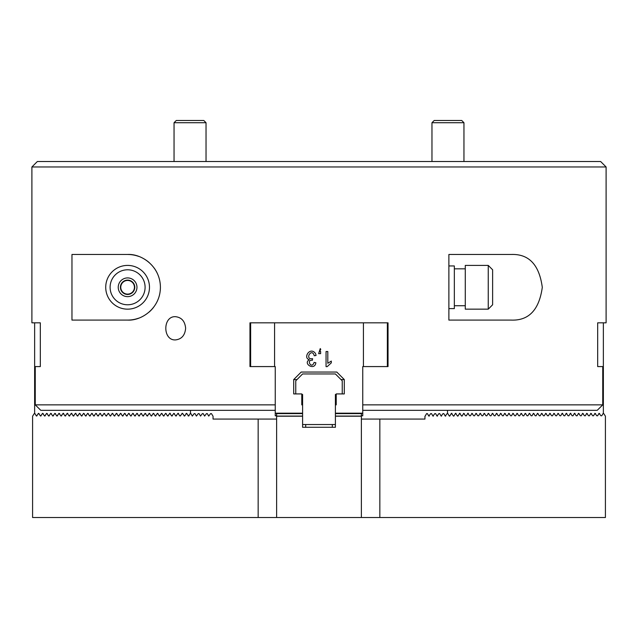 <?xml version="1.0" encoding="UTF-8"?>
<svg xmlns="http://www.w3.org/2000/svg" width="638" height="638" viewBox="0 0 638 638"><rect width="100%" height="100%" fill="white"/><g stroke="black" fill="none" stroke-linecap="round" stroke-linejoin="round"><path stroke-width="0.96" d="M175.45 316.679C162.602 315.985 162.602 340.604 175.45 339.918C181.591 339.225 184.988 335.349 185.634 328.299C184.988 321.249 181.599 317.373 175.45 316.679M448.881 320.093L511.197 320.093C528.79 320.794 539.158 309.885 542.292 287.363C539.262 264.762 528.894 253.796 511.197 254.474L448.881 254.474L448.881 320.093M127.6 254.474L71.966 254.474L71.966 320.093L127.6 320.093C141.572 320.914 160.242 308.345 160.409 287.395C160.361 266.349 141.692 253.653 127.6 254.474A32.809 32.809 0 0 1 138.693 256.404M142.984 258.302A32.809 32.809 0 0 1 149.204 262.593M154.244 268.135A32.809 32.809 0 0 1 157.291 273.319M160.409 287.395A32.809 32.809 0 0 1 160.258 290.489M159.572 294.66A32.809 32.809 0 0 1 157.227 301.375M153.622 307.261A32.809 32.809 0 0 1 149.117 312.054M138.621 318.187A32.809 32.809 0 0 1 127.6 320.093M362.751 410.322L597.216 410.322A33338.132 33338.132 0 0 0 602.75 404.859L602.75 366.579L597.678 366.579L597.678 322.828L606.1 322.828L606.1 166.973L31.9 166.973L37.371 161.502L600.629 161.502L606.1 166.973M31.9 166.973L31.9 322.828L40.322 322.828L40.322 366.579L35.25 366.579L35.25 404.859A33338.132 33338.132 0 0 0 40.784 410.322L275.249 410.322M274.571 322.828L274.571 366.579L249.96 366.579L249.96 322.828L388.04 322.828L388.04 366.579L363.429 366.579L363.429 322.828M35.25 404.859L275.249 404.859L275.249 366.579L274.571 366.579M363.429 366.579L362.751 366.579L362.751 404.859L602.75 404.859M149.475 287.283A21.875 21.875 0 0 1 127.6 309.159A21.875 21.875 0 0 1 105.725 287.283A21.875 21.875 0 0 1 127.6 265.408A21.875 21.875 0 0 1 149.475 287.283M145.097 287.283A17.497 17.497 0 0 0 118.851 272.131A17.497 17.497 0 0 0 118.851 302.436A17.497 17.497 0 0 0 145.097 287.283M136.963 287.283A9.363 9.363 0 0 1 122.919 295.394A9.363 9.363 0 0 1 122.919 279.173A9.363 9.363 0 0 1 136.963 287.283M134.778 287.283A7.178 7.178 0 0 0 127.6 280.106A7.178 7.178 0 0 0 120.422 287.283A7.178 7.178 0 0 0 127.6 294.461A7.178 7.178 0 0 0 134.778 287.283M120.765 287.283A6.835 6.835 0 0 1 131.021 281.366A6.835 6.835 0 0 1 131.021 293.201A6.835 6.835 0 0 1 120.765 287.283M488.253 307.109L488.253 265.408L465.285 265.408L465.285 309.159L488.253 309.159L488.253 307.109M488.253 265.408L492.624 269.786L492.624 304.781L488.253 309.159M448.881 308.609L454.344 308.609L454.344 265.958L448.881 265.958M186.782 413.607L185.993 413.607L186.623 413.336L188.673 416.072L190.491 413.193L190.491 410.322M34.635 322.828L34.635 413.193L36.454 416.072L38.495 413.336L40.553 416.072L42.602 413.336L44.652 416.072L46.702 413.336L48.751 416.072L50.801 413.336L52.858 416.072L54.908 413.336L56.957 416.072L59.007 413.336L61.057 416.072L63.106 413.336L65.164 416.072L67.205 413.336L69.263 416.072L71.312 413.336L73.362 416.072L75.412 413.336L77.461 416.072L79.511 413.336L81.568 416.072L83.618 413.336L85.667 416.072L87.717 413.336L89.767 416.072L91.816 413.336L93.874 416.072L95.915 413.336L97.973 416.072L100.022 413.336L102.072 416.072L104.122 413.336L106.171 416.072L108.221 413.336L110.278 416.072L112.328 413.336L114.377 416.072L116.427 413.336L118.477 416.072L120.526 413.336L122.584 416.072L124.625 413.336L126.683 416.072L128.732 413.336L130.782 416.072L132.832 413.336L134.881 416.072L136.931 413.336L138.988 416.072L141.038 413.336L143.087 416.072L145.137 413.336L147.187 416.072L149.236 413.336L151.294 416.072L153.335 413.336L155.393 416.072L157.442 413.336L159.492 416.072L161.542 413.336L163.591 416.072L165.641 413.336L167.698 416.072L169.748 413.336L171.797 416.072L173.847 413.336L175.897 416.072L177.946 413.336L180.004 416.072L182.524 413.336L184.573 416.072L186.623 413.336M182.045 413.336L182.524 413.336M177.946 413.336L178.425 413.336M75.412 413.336L75.882 413.336M71.312 413.336L71.783 413.336M67.205 413.336L67.684 413.336M63.106 413.336L63.585 413.336M188.832 415.793L188.043 415.793M37.076 415.793L36.294 415.793M41.183 415.793L40.393 415.793M45.282 415.793L44.493 415.793M49.381 415.793L48.6 415.793M53.48 415.793L52.699 415.793M57.587 415.793L56.798 415.793M61.687 415.793L60.897 415.793M65.786 415.793L65.004 415.793M69.893 415.793L69.103 415.793M73.992 415.793L73.203 415.793M78.091 415.793L77.31 415.793M82.19 415.793L81.409 415.793M86.297 415.793L85.508 415.793M90.397 415.793L89.607 415.793M94.496 415.793L93.714 415.793M98.603 415.793L97.813 415.793M102.702 415.793L101.913 415.793M106.801 415.793L106.02 415.793M110.9 415.793L110.119 415.793M115.007 415.793L114.218 415.793M119.107 415.793L118.317 415.793M123.206 415.793L122.424 415.793M127.313 415.793L126.523 415.793M131.412 415.793L130.623 415.793M135.511 415.793L134.73 415.793M139.61 415.793L138.829 415.793M143.717 415.793L142.928 415.793M147.817 415.793L147.027 415.793M151.916 415.793L151.134 415.793M156.023 415.793L155.233 415.793M160.122 415.793L159.333 415.793M164.221 415.793L163.44 415.793M168.32 415.793L167.539 415.793M172.427 415.793L171.638 415.793M176.527 415.793L175.737 415.793M180.626 415.793L179.844 415.793M184.733 415.793L183.943 415.793M296.989 379.562L293.711 379.562L301.224 372.042L336.776 372.042L344.289 379.562L341.011 379.562M362.751 366.579L362.751 415.793L361.379 415.793M361.379 416.207L335.405 416.207L335.405 427.277L302.595 427.277L302.595 416.207L276.621 416.207L276.621 517.506L361.379 517.506L361.379 413.607L335.405 413.607L335.405 404.859L336.226 404.859L336.226 393.917L344.289 393.917L344.289 379.562M362.751 413.193L335.405 413.193M293.711 379.562L293.711 393.917L301.774 393.917L301.774 404.859L302.595 404.859L302.595 413.193L275.249 413.193L275.249 415.793L276.621 415.793M302.595 413.193L302.595 413.607L276.621 413.607L276.621 416.207M309.358 359.68C303.034 358.189 309.263 347.399 314.614 352.447A268.757 34.396 -32.9 0 1 316.033 355.51L314.279 355.757C311.743 346.984 304.103 360.143 312.58 358.652L312.381 360.279C305.809 359.409 311.671 369.88 314.103 362.408L315.858 362.743C314.741 371.133 302.468 363.62 309.358 359.68M326.05 351.538L326.05 366.635L327.182 366.635L331.305 362.863L331.305 361.076L327.804 363.301L327.804 351.538L326.05 351.538M320.747 349.353L319.638 351.538L320.627 351.538L320.627 353.643L318.633 353.643L320.26 348.563L320.747 349.353M250.646 366.579L250.646 322.828M387.354 322.828L387.354 366.579M275.249 413.193L275.249 366.579M249.96 330.38L250.646 330.38M387.354 330.38L388.04 330.38M202.756 120.494L203.809 120.494L206.034 122.719L174.046 122.719L176.271 120.494L202.756 120.494M460.676 120.494L461.729 120.494L463.954 122.719L431.966 122.719L434.191 120.494L460.676 120.494M342.239 393.917L342.239 380.798L335.405 373.956L302.595 373.956L295.761 380.798L295.761 393.917M302.595 404.859L302.595 394.467L301.774 394.467M334.041 427.277L335.405 427.277L335.405 424.541L302.595 424.541L302.595 427.277M336.226 394.467L335.405 394.467L335.405 404.859M335.405 413.607L335.405 416.207M302.595 416.207L302.595 413.607M447.509 410.322L447.509 413.193L449.168 415.793L449.957 415.793L451.377 413.336L453.267 415.793L454.057 415.793L455.476 413.336L457.374 415.793L458.156 415.793L459.575 413.336L461.473 415.793L462.263 415.793L463.682 413.336L465.573 415.793L466.362 415.793L467.782 413.336L469.68 415.793L470.461 415.793L471.881 413.336L473.779 415.793L474.56 415.793L475.988 413.336L477.878 415.793L478.667 415.793L480.087 413.336L481.977 415.793L482.767 415.793L484.186 413.336L486.084 415.793L486.866 415.793L488.285 413.336L490.183 415.793L490.973 415.793L492.392 413.336L494.283 415.793L495.072 415.793L496.492 413.336L498.39 415.793L499.171 415.793L500.591 413.336L502.489 415.793L503.27 415.793L504.698 413.336L506.588 415.793L507.377 415.793L508.797 413.336L510.687 415.793L511.477 415.793L512.896 413.336L514.794 415.793L515.576 415.793L516.995 413.336L518.893 415.793L519.683 415.793L521.102 413.336L522.993 415.793L523.782 415.793L525.202 413.336L527.1 415.793L527.881 415.793L529.301 413.336L531.199 415.793L531.98 415.793L533.408 413.336L535.298 415.793L536.087 415.793L537.507 413.336L539.397 415.793L540.187 415.793L541.606 413.336L543.504 415.793L544.286 415.793L545.705 413.336L547.603 415.793L548.393 415.793L549.812 413.336L551.703 415.793L552.492 415.793L553.912 413.336L555.81 415.793L556.591 415.793L558.011 413.336L559.909 415.793L560.69 415.793L562.118 413.336L564.008 415.793L564.797 415.793L566.217 413.336L568.107 415.793L568.897 415.793L570.316 413.336L572.214 415.793L572.996 415.793L574.415 413.336L576.313 415.793L577.103 415.793L578.522 413.336L580.413 415.793L581.202 415.793L582.622 413.336L584.52 415.793L585.301 415.793L586.721 413.336L588.619 415.793L589.4 415.793L590.828 413.336L592.718 415.793L593.507 415.793L594.927 413.336L596.817 415.793L597.607 415.793L599.026 413.336L600.924 415.793L601.706 415.793L603.365 413.193L603.365 322.828M451.377 413.336L451.848 413.336M455.476 413.336L455.955 413.336M459.575 413.336L460.054 413.336M562.118 413.336L562.588 413.336M566.217 413.336L566.688 413.336M570.316 413.336L570.795 413.336M574.415 413.336L574.894 413.336M169.979 413.193L169.979 413.607M190.092 413.607L190.882 413.607L192.301 416.072L194.199 413.607L194.981 413.607L196.408 416.072L198.298 413.607L199.088 413.607L200.507 416.072L202.398 413.607L203.187 413.607L204.607 416.072L206.497 413.607L207.286 413.607L208.714 416.072L210.604 413.607L211.393 413.607L213.044 416.207L213.044 419.078L276.621 419.078M258.159 419.078L258.159 517.506L32.586 517.506L32.586 416.207L34.237 413.607L35.026 413.607M258.159 517.506L276.621 517.506M38.344 413.607L39.133 413.607M42.443 413.607L43.232 413.607M46.542 413.607L47.332 413.607M50.649 413.607L51.431 413.607M54.748 413.607L55.538 413.607M58.848 413.607L59.637 413.607M62.947 413.607L63.736 413.607M67.054 413.607L67.843 413.607M71.153 413.607L71.942 413.607M75.252 413.607L76.042 413.607M79.359 413.607L80.141 413.607M83.458 413.607L84.248 413.607M87.558 413.607L88.347 413.607M91.657 413.607L92.446 413.607M95.764 413.607L96.553 413.607M99.863 413.607L100.652 413.607M103.962 413.607L104.752 413.607M108.069 413.607L108.851 413.607M112.168 413.607L112.958 413.607M116.268 413.607L117.057 413.607M120.367 413.607L121.156 413.607M124.474 413.607L125.263 413.607M128.573 413.607L129.362 413.607M132.672 413.607L133.462 413.607M136.779 413.607L137.561 413.607M140.878 413.607L141.668 413.607M144.978 413.607L145.767 413.607M149.077 413.607L149.866 413.607M153.184 413.607L153.973 413.607M157.283 413.607L158.072 413.607M161.382 413.607L162.172 413.607M165.489 413.607L166.271 413.607M169.588 413.607L170.378 413.607M173.688 413.607L174.477 413.607M177.787 413.607L178.576 413.607M181.894 413.607L182.683 413.607M468.021 413.607L468.021 413.193M425.187 416.072L426.607 413.607L427.396 413.607L428.824 416.072L430.714 413.607L431.503 413.607L432.923 416.072L434.813 413.607L435.602 413.607L437.022 416.072L438.912 413.607L439.702 413.607L441.121 416.072L443.019 413.607L443.801 413.607L445.228 416.072L447.118 413.607L447.908 413.607M428.824 416.072L429.286 416.072M432.923 416.072L433.393 416.072M437.022 416.072L437.493 416.072M441.121 416.072L441.592 416.072M445.228 416.072L445.699 416.072M449.168 415.793L449.957 415.793M449.327 416.072L449.798 416.072M453.267 415.793L454.057 415.793M453.427 416.072L453.897 416.072M457.374 415.793L458.156 415.793M457.534 416.072L457.996 416.072M461.473 415.793L462.263 415.793M461.633 416.072L462.103 416.072M465.573 415.793L466.362 415.793M469.68 415.793L470.461 415.793M473.779 415.793L474.56 415.793M477.878 415.793L478.667 415.793M481.977 415.793L482.767 415.793M486.084 415.793L486.866 415.793M490.183 415.793L490.973 415.793M494.283 415.793L495.072 415.793M498.39 415.793L499.171 415.793M502.489 415.793L503.27 415.793M506.588 415.793L507.377 415.793M510.687 415.793L511.477 415.793M514.794 415.793L515.576 415.793M518.893 415.793L519.683 415.793M522.993 415.793L523.782 415.793M527.1 415.793L527.881 415.793M531.199 415.793L531.98 415.793M535.298 415.793L536.087 415.793M539.397 415.793L540.187 415.793M543.504 415.793L544.286 415.793M547.603 415.793L548.393 415.793M551.703 415.793L552.492 415.793M555.81 415.793L556.591 415.793M559.909 415.793L560.69 415.793M564.008 415.793L564.797 415.793M568.107 415.793L568.897 415.793M572.214 415.793L572.996 415.793M576.313 415.793L577.103 415.793M580.413 415.793L581.202 415.793M584.52 415.793L585.301 415.793M588.619 415.793L589.4 415.793M592.718 415.793L593.507 415.793M596.817 415.793L597.607 415.793M600.924 415.793L601.706 415.793M602.974 413.607L603.763 413.607L605.414 416.207L605.414 517.506L361.379 517.506M361.379 419.078L379.841 419.078L379.841 517.506M424.956 416.207L424.956 419.078L379.841 419.078M599.656 413.607L598.867 413.607M595.557 413.607L594.768 413.607M591.458 413.607L590.668 413.607M587.351 413.607L586.569 413.607M583.252 413.607L582.462 413.607M579.152 413.607L578.363 413.607M575.053 413.607L574.264 413.607M570.946 413.607L570.157 413.607M566.847 413.607L566.058 413.607M562.748 413.607L561.958 413.607M558.641 413.607L557.859 413.607M554.542 413.607L553.752 413.607M550.442 413.607L549.653 413.607M546.343 413.607L545.554 413.607M542.236 413.607L541.447 413.607M538.137 413.607L537.348 413.607M534.038 413.607L533.248 413.607M529.931 413.607L529.149 413.607M525.832 413.607L525.042 413.607M521.732 413.607L520.943 413.607M517.633 413.607L516.844 413.607M513.526 413.607L512.737 413.607M509.427 413.607L508.638 413.607M505.328 413.607L504.538 413.607M501.221 413.607L500.439 413.607M497.122 413.607L496.332 413.607M493.022 413.607L492.233 413.607M488.923 413.607L488.134 413.607M484.816 413.607L484.027 413.607M480.717 413.607L479.928 413.607M476.618 413.607L475.828 413.607M472.511 413.607L471.729 413.607M468.412 413.607L467.622 413.607M464.312 413.607L463.523 413.607M460.213 413.607L459.424 413.607M456.106 413.607L455.317 413.607M452.007 413.607L451.218 413.607M335.405 413.336L362.751 413.336M275.249 413.336L302.595 413.336M335.405 416.072L361.379 416.072M276.621 416.072L302.595 416.072M465.285 268.829L454.344 268.829M465.285 305.738L454.344 305.738M206.034 161.502L206.034 122.719M174.046 161.502L174.046 122.719M463.954 161.502L463.954 122.719M431.966 161.502L431.966 122.719M332.302 427.277L332.302 424.541M305.698 427.277L305.698 424.541"/></g></svg>
